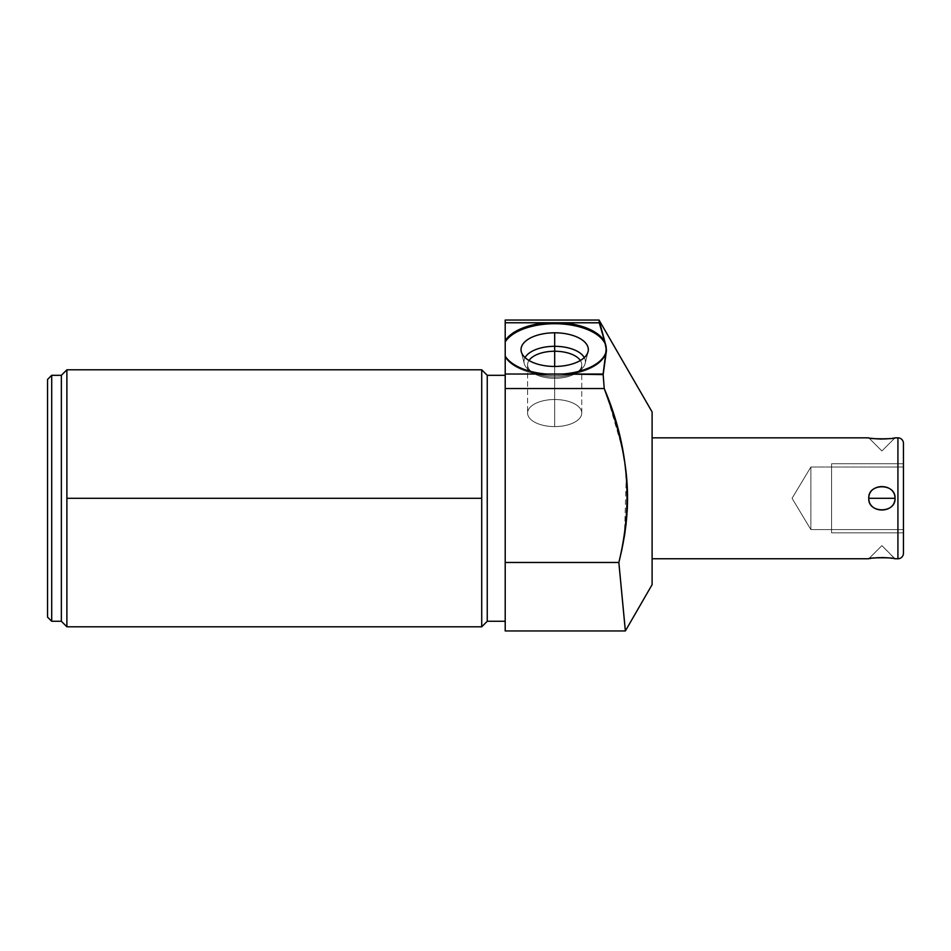 <?xml version="1.0" encoding="UTF-8"?>
<svg xmlns="http://www.w3.org/2000/svg" width="951" height="951" viewBox="0 0 951 951"><rect width="100%" height="100%" fill="white"/><g stroke="black" fill="none" stroke-linecap="round" stroke-linejoin="round"><path stroke-width="0.71" stroke-dasharray="4.75 3.57" d="M652.101 584.663L652.101 411.938L652.101 584.663M652.101 558.76L652.101 437.84M606.251 347.995L606.049 346.235A51.818 25.915 180 0 0 559.105 323.815A51.818 25.915 180 0 0 505.207 341.92L505.207 340.72A51.818 25.915 0 0 1 547.503 322.769L561.851 322.769A51.818 25.915 0 0 1 604.788 341.837L599.249 322.769L606.191 347.388M606.465 350.539L603.112 374.028L605.811 352.643A51.818 25.915 0 0 1 562.778 374.028L546.575 374.028A51.818 25.915 0 0 1 505.207 356.15L505.207 357.338A51.818 25.915 180 0 0 561.577 375.312A51.818 25.915 180 0 0 606.465 350.539L605.811 352.643A51.818 25.915 0 0 1 562.778 374.028L546.575 374.028A51.818 25.915 0 0 1 505.207 356.15L505.207 357.338A51.818 25.915 180 0 0 561.577 375.312A51.818 25.915 180 0 0 606.465 350.539A51.818 25.915 180 0 1 561.577 375.312A51.818 25.915 180 0 1 505.207 357.338L505.207 356.15A51.818 25.915 180 0 0 546.575 374.028L603.112 374.028L606.465 350.539A51.818 25.915 180 0 1 561.577 375.312A51.818 25.915 180 0 1 505.207 357.338A51.818 25.915 0 0 0 561.577 375.312A51.818 25.915 0 0 0 606.465 350.539A51.818 25.915 0 0 1 561.577 375.312A51.818 25.915 0 0 1 505.207 357.338L505.207 340.72A51.818 25.915 0 0 1 547.503 322.769L561.851 322.769A51.818 25.915 0 0 1 604.788 341.837L606.049 346.235A51.818 25.915 180 0 0 559.105 323.815A51.818 25.915 180 0 0 505.207 341.92A51.818 25.915 0 0 1 559.105 323.815A51.818 25.915 0 0 1 606.049 346.235L604.788 341.837A51.818 25.915 180 0 0 561.851 322.769L547.503 322.769A51.818 25.915 180 0 0 505.207 340.72L505.207 341.92M603.16 374.599L603.219 375.479L603.16 374.599M621.954 549.298L618.851 562.469L505.207 562.469C505.207 652.315 505.207 652.315 505.207 562.469L505.207 388.531L604.23 388.531C628.468 445.127 633.342 503.103 618.851 562.469L505.207 562.469C505.207 652.315 505.207 652.315 505.207 562.469L505.207 374.028L505.207 388.531L604.23 388.531L505.207 388.531L505.207 630.953M625.128 628.552L625.306 630.251M554.683 366.456A33.642 16.821 0 0 1 521.029 349.635A33.642 16.821 0 0 1 554.683 332.802A33.642 16.821 0 0 1 588.324 349.635A33.642 16.821 0 0 1 554.683 366.456L554.683 377A30.694 15.347 180 0 1 524.215 363.544A30.694 15.347 180 0 1 525.071 357.612A30.694 15.347 0 0 0 529.612 370.521A30.694 15.347 0 0 0 554.683 377L554.683 366.456A33.642 16.821 0 0 1 521.291 351.692A33.642 16.821 0 0 1 554.683 332.802L554.683 346.307A30.694 15.347 180 0 0 524.215 363.544A30.694 15.347 180 0 0 554.683 377A30.694 15.347 0 0 0 579.741 370.521A30.694 15.347 0 0 0 584.294 357.612A30.694 15.347 180 0 1 585.138 363.544A30.694 15.347 180 0 1 554.683 377L554.683 366.456L554.683 377A30.694 15.347 180 0 0 585.138 363.544A30.694 15.347 180 0 0 554.683 346.307L554.683 332.802A33.642 16.821 0 0 1 588.075 351.692A33.642 16.821 0 0 1 554.683 366.456A33.642 16.821 0 0 1 525.534 341.219A33.642 16.821 0 0 1 583.819 341.219A33.642 16.821 0 0 1 554.683 366.456L554.683 378.332A27.08 13.54 180 0 1 532.56 372.602A27.08 13.54 180 0 1 528.994 360.5A27.08 13.54 0 0 0 527.591 364.78A27.08 13.54 0 0 0 554.683 378.332L554.683 426.595A27.08 13.54 180 0 1 527.591 413.055A27.08 13.54 180 0 1 554.683 399.515A27.08 13.54 180 0 1 581.762 413.055A27.08 13.54 180 0 1 554.683 426.595L554.683 378.332A27.08 13.54 0 0 0 581.762 364.78A27.08 13.54 0 0 0 580.372 360.5A27.08 13.54 180 0 1 576.793 372.602A27.08 13.54 180 0 1 554.683 378.332A27.08 13.54 180 0 0 576.793 372.602A27.08 13.54 180 0 0 578.731 358.563A27.08 13.54 180 0 0 554.683 351.24L554.683 346.307A30.694 15.347 0 0 1 581.941 354.604A30.694 15.347 0 0 1 579.741 370.521A30.694 15.347 0 0 1 554.683 377A30.694 15.347 0 0 1 529.612 370.521A30.694 15.347 0 0 1 527.413 354.604A30.694 15.347 0 0 1 554.683 346.307L554.683 351.24A27.08 13.54 180 0 0 530.622 358.563A27.08 13.54 180 0 0 532.56 372.602A27.08 13.54 180 0 0 554.683 378.332L554.683 377A30.694 15.347 0 0 1 528.09 353.986A30.694 15.347 0 0 1 581.263 353.986A30.694 15.347 0 0 1 554.683 377L554.683 399.515A27.08 13.54 0 0 0 527.591 413.055A27.08 13.54 0 0 0 554.683 426.595A27.08 13.54 0 0 0 581.762 413.055A27.08 13.54 0 0 0 554.683 399.515A27.08 13.54 180 0 0 527.591 413.055A27.08 13.54 180 0 0 554.683 426.595L554.683 378.332A27.08 13.54 0 0 1 527.591 364.78A27.08 13.54 0 0 1 554.683 351.24L554.683 399.515L554.683 351.24A27.08 13.54 0 0 1 581.762 364.78A27.08 13.54 0 0 1 554.683 378.332L554.683 426.595A27.08 13.54 180 0 0 581.762 413.055A27.08 13.54 180 0 0 554.683 399.515A27.08 13.54 0 0 1 581.762 413.055A27.08 13.54 0 0 1 554.683 426.595A27.08 13.54 0 0 1 527.591 413.055A27.08 13.54 0 0 1 554.683 399.515A27.08 13.54 0 0 0 531.229 419.831A27.08 13.54 0 0 0 578.137 419.831A27.08 13.54 0 0 0 554.683 399.515L554.683 332.802M505.207 375.312L505.207 621.276L505.207 375.312M487.245 375.312L487.245 621.276L487.245 375.312M481.717 626.804L481.717 498.3L66.891 498.3L66.891 626.804L66.891 498.3L481.717 498.3L481.717 369.796L481.717 626.804L481.717 498.3L66.891 498.3L66.891 369.796M61.363 375.312L61.363 621.276L61.363 375.312M51.699 375.312L51.699 621.276L51.699 375.312M47.55 379.461L47.55 617.14L47.55 379.461M505.207 320.047L505.207 322.769L547.503 322.769M622.013 549L624.296 536.911M625.045 532.096L625.984 525.035M626.127 523.751L627.244 510.176M627.398 506.835L627.553 496.042M627.553 495.53L624.581 461.425M623.975 457.811L621.93 447.232M621.265 444.141L618.566 433.062M617.841 430.28L609.924 404.46M869.808 438.019L868.762 437.84L881.898 450.976L895.022 437.84L881.898 450.976L868.762 437.84L881.898 450.976L895.022 437.84C895.771 439.172 867.478 439.077 868.762 437.84L870.902 438.197M894.76 437.888L893.69 438.066M892.894 438.197L891.824 438.352M887.057 438.851L885.666 438.934M884.275 438.993L882.849 439.029M881.898 439.041L880.935 439.029M879.532 438.993L878.07 438.934M876.763 438.851L875.039 438.708M874.135 438.613L873.006 438.482M871.378 438.268L870.106 438.078M874.861 557.916L868.762 558.76C868.013 557.429 896.329 557.524 895.022 558.76L881.898 545.624L868.762 558.76L881.898 545.624L894.76 558.712M897.922 558.76L897.922 437.84L897.922 558.76M895.022 498.3C895.973 513.647 867.835 513.647 868.762 498.3C867.811 482.953 895.949 482.953 895.022 498.3C895.117 513.885 868.667 513.885 868.762 498.3L895.022 498.3L868.762 498.3C868.667 482.716 895.117 482.716 895.022 498.3C895.949 482.953 867.811 482.953 868.762 498.3C867.835 513.647 895.973 513.647 895.022 498.3L868.762 498.3M869.024 558.712L870.106 558.522M870.902 558.403L872.008 558.249M876.751 557.75L878.07 557.666M879.52 557.607L880.935 557.571M881.898 557.559L882.849 557.571M884.275 557.607L885.714 557.666M887.021 557.75L888.769 557.892M889.66 557.987L890.802 558.118M892.383 558.332L893.702 558.534M893.988 558.582L895.022 558.76L881.898 545.624L868.762 558.76M903.45 553.232L903.45 443.368L903.45 553.232M903.45 529.6L903.45 467L903.45 529.6L903.45 467L810.87 467L810.87 529.6L903.45 529.6L810.87 529.6L810.87 467L903.45 467L903.45 529.6L903.45 467L903.45 529.6L810.87 529.6L792.064 498.3L810.87 467L810.87 529.6L810.87 467L792.064 498.3L810.87 529.6L810.87 467L810.87 529.6L792.064 498.3L810.87 467L903.45 467M831.59 532.845L903.45 532.845L903.45 463.755L903.45 532.845L903.45 463.755L831.59 463.755L831.59 532.845L903.45 532.845L831.59 532.845L831.59 463.755L903.45 463.755L903.45 532.845L903.45 463.755L831.59 463.755L831.59 532.845L831.59 463.755M831.59 529.6L831.59 467L831.59 529.6M505.207 340.72L505.207 322.769M505.207 388.531L505.207 356.15M561.851 322.769L599.249 322.769L604.788 341.837M505.207 374.028L546.575 374.028M604.23 388.531L604.61 389.565M607.832 398.421L621.859 446.899M621.906 447.077L626.079 472.385M626.329 474.751L624.45 535.972M624.415 536.162L621.978 549.179M505.207 562.469L618.851 562.469M525.071 357.612A30.694 15.347 0 0 0 554.683 377A30.694 15.347 0 0 0 584.294 357.612M554.683 378.332L554.683 377L554.683 378.332A27.08 13.54 180 0 0 578.137 358.016A27.08 13.54 180 0 0 531.229 358.016A27.08 13.54 180 0 0 554.683 378.332L554.683 426.595L554.683 378.332M580.372 360.5A27.08 13.54 180 0 1 554.683 378.332A27.08 13.54 180 0 1 528.994 360.5M554.683 426.595A27.08 13.54 0 0 1 531.229 406.279A27.08 13.54 0 0 1 578.137 406.279A27.08 13.54 0 0 1 554.683 426.595M870.95 438.209L872.459 438.411M872.721 438.447L874.504 438.649M875.99 438.791L877.084 438.875M878.13 438.934L879.354 438.993M881.054 439.029L882.041 439.041M882.683 439.029L886.867 438.863M889.007 438.684L892.383 438.268M892.834 438.209L895.022 437.84M893.94 558.57L892.882 558.403M892.834 558.392L891.349 558.189M891.075 558.154L889.28 557.952M887.961 557.821L886.76 557.726M885.607 557.666L884.454 557.607M882.718 557.571L881.743 557.559M881.256 557.571L876.905 557.738M897.922 532.845L897.922 463.755M481.717 498.3L481.717 369.796M66.891 626.804L66.891 498.3M562.778 374.028A51.818 25.915 180 0 0 605.811 352.643M831.59 467L831.59 529.6L831.59 467M521.291 351.692L524.215 363.544L521.291 351.692M588.075 351.692L585.138 363.544L588.075 351.692M576.793 372.602L579.741 370.521L576.793 372.602M529.612 370.521L532.56 372.602L529.612 370.521M527.591 364.78L527.591 413.055L527.591 364.78M581.762 413.055L581.762 364.78L581.762 413.055"/><path stroke-width="1.43" d="M652.101 411.938L652.101 437.84L868.762 437.84C868.667 439.16 895.117 439.16 895.022 437.84C896.329 439.077 868.013 439.172 868.762 437.84L652.101 437.84L868.762 437.84C868.013 439.172 896.329 439.077 895.022 437.84L897.922 437.84L897.922 558.76L895.022 558.76C895.771 557.429 867.478 557.524 868.762 558.76L652.101 558.76L652.101 411.938L599.047 320.047L604.788 341.837A51.818 25.915 0 0 0 561.851 322.769L599.249 322.769L599.047 320.047L505.207 320.047L505.207 322.769C505.207 319.156 505.207 319.156 505.207 322.769L505.207 340.72L505.207 322.769L547.503 322.769A51.818 25.915 0 0 0 505.207 340.72L505.207 356.15A51.818 25.915 0 0 0 546.575 374.028A51.818 25.915 180 0 1 505.207 356.15A51.818 25.915 0 0 0 546.575 374.028L603.112 374.028L604.23 388.531L603.219 375.479L604.23 388.531L505.207 388.531L505.207 341.92A51.818 25.915 180 0 1 559.105 323.815A51.818 25.915 180 0 1 606.049 346.235L604.788 341.837A51.818 25.915 0 0 0 561.851 322.769L547.503 322.769A51.818 25.915 0 0 0 505.207 340.72L505.207 341.92A51.818 25.915 180 0 1 559.105 323.815A51.818 25.915 180 0 1 606.049 346.235L599.047 320.047L652.101 411.938L652.101 584.663L625.366 630.953L652.101 584.663L652.101 411.938L599.047 320.047L599.249 322.769L599.047 320.047L599.249 322.769L505.207 322.769C505.207 319.156 505.207 319.156 505.207 322.769L505.207 562.469L618.851 562.469L625.128 628.552L619.149 565.762M625.306 630.251L618.851 562.469C633.342 503.103 628.468 445.127 604.23 388.531L603.112 374.028L562.778 374.028A51.818 25.915 0 0 0 605.811 352.643L606.251 347.995M562.778 374.028L603.16 374.599L606.465 350.539L606.049 346.235L606.465 350.539L603.112 374.028L604.23 388.531L603.112 374.028L605.811 352.643A51.818 25.915 180 0 1 562.778 374.028A51.818 25.915 0 0 0 605.811 352.643M505.207 375.312L487.245 375.312L505.207 375.312L487.245 375.312L487.245 621.276L505.207 621.276L487.245 621.276L487.245 375.312L481.717 369.796L487.245 375.312L487.245 621.276L487.245 375.312L481.717 369.796L481.717 626.804L481.717 498.3L66.891 498.3L481.717 498.3L66.891 498.3L66.891 369.796L66.891 626.804L66.891 498.3L66.891 626.804L61.363 621.276L61.363 375.312L66.891 369.796L61.363 375.312L51.699 375.312L47.55 379.461L47.55 617.14L51.699 621.276L61.363 621.276L66.891 626.804L481.717 626.804L487.245 621.276L481.717 626.804L487.245 621.276L505.207 621.276M47.55 617.14L47.55 379.461L51.699 375.312L51.699 621.276L47.55 617.14L51.699 621.276L51.699 375.312L61.363 375.312L61.363 621.276L51.699 621.276L61.363 621.276L66.891 626.804M554.683 332.802A33.642 16.821 0 0 0 521.029 349.635A33.642 16.821 0 0 0 554.683 366.456A33.642 16.821 0 0 0 588.324 349.635A33.642 16.821 0 0 0 554.683 332.802A33.642 16.821 0 0 0 521.291 351.692A33.642 16.821 0 0 0 554.683 366.456A33.642 16.821 0 0 0 588.075 351.692A33.642 16.821 0 0 0 554.683 332.802L554.683 346.307L554.683 332.802A33.642 16.821 0 0 0 525.534 358.04A33.642 16.821 0 0 0 583.819 358.04A33.642 16.821 0 0 0 554.683 332.802L554.683 346.307A30.694 15.347 180 0 1 584.294 357.612A30.694 15.347 0 0 0 554.683 346.307L554.683 351.24A27.08 13.54 180 0 1 580.372 360.5A27.08 13.54 0 0 0 554.683 351.24L554.683 346.307A30.694 15.347 0 0 0 525.071 357.612A30.694 15.347 180 0 1 554.683 346.307A30.694 15.347 0 0 0 525.071 357.612M609.924 404.46L604.23 388.531C628.468 445.127 633.342 503.103 618.851 562.469L625.366 630.953L652.101 584.663M625.128 628.552L618.851 562.469L625.366 630.953L505.207 630.953L505.207 388.531L604.23 388.531C629.859 456.813 633.746 503.21 618.851 562.469L622.013 549M624.296 536.911L625.045 532.096M625.984 525.035L626.127 523.751M627.244 510.176L627.398 506.835M624.581 461.425L623.975 457.811M621.93 447.232L621.265 444.141M618.566 433.062L617.841 430.28M618.851 562.469L505.207 562.469L618.851 562.469M528.994 360.5A27.08 13.54 180 0 1 554.683 351.24A27.08 13.54 0 0 0 528.994 360.5A27.08 13.54 180 0 1 554.683 351.24L554.683 346.307A30.694 15.347 0 0 1 584.294 357.612M895.022 498.3C895.973 482.953 867.835 482.953 868.762 498.3C867.811 513.647 895.949 513.647 895.022 498.3C895.117 482.716 868.667 482.716 868.762 498.3L895.022 498.3L868.762 498.3C868.667 513.885 895.117 513.885 895.022 498.3C895.949 513.647 867.811 513.647 868.762 498.3C867.835 482.953 895.973 482.953 895.022 498.3L868.762 498.3M897.922 463.755L897.922 558.76A5.528 5.528 0 0 0 903.45 553.232A5.528 5.528 0 0 1 897.922 558.76L895.022 558.76C895.117 557.441 868.667 557.441 868.762 558.76L652.101 558.76L868.762 558.76C867.478 557.524 895.771 557.429 895.022 558.76L897.922 558.76L897.922 437.84A5.528 5.528 0 0 1 903.45 443.368A5.528 5.528 0 0 0 897.922 437.84L894.76 437.888M893.69 438.066L892.894 438.197M890.802 438.482L887.057 438.851M885.666 438.934L884.275 438.993M882.849 439.029L881.898 439.041M880.935 439.029L879.532 438.993M878.07 438.934L876.763 438.851M875.039 438.708L874.135 438.613M873.006 438.482L871.378 438.268M870.106 558.522L870.902 558.403M873.006 558.118L876.751 557.75M878.07 557.666L879.52 557.607M880.935 557.571L881.898 557.559M882.849 557.571L884.275 557.607M885.714 557.666L887.021 557.75M888.769 557.892L889.66 557.987M890.802 558.118L892.383 558.332M903.45 443.368L903.45 553.232L903.45 443.368A5.528 5.528 0 0 0 897.922 437.84L895.022 437.84M505.207 322.769L561.851 322.769A51.818 25.915 180 0 1 604.788 341.837L606.465 350.539M505.207 356.15L505.207 374.028L546.575 374.028M505.207 374.028L505.207 562.469M47.55 379.461L47.55 617.14L47.55 379.461L51.699 375.312L61.363 375.312L61.363 621.276L61.363 375.312L66.891 369.796L66.891 498.3M51.699 375.312L51.699 621.276L51.699 375.312M561.851 322.769L599.273 322.829M604.788 341.837L599.249 322.769M604.61 389.565L607.832 398.421M626.079 472.385L626.329 474.751M505.207 388.531L604.23 388.531M554.683 366.456L554.683 351.24A27.08 13.54 180 0 1 580.372 360.5M874.504 438.649L875.99 438.791M877.084 438.875L878.13 438.934M879.354 438.993L881.054 439.029M882.041 439.041L882.683 439.029M886.867 438.863L889.007 438.684M894.76 558.712L893.94 558.57M889.28 557.952L887.961 557.821M886.76 557.726L885.607 557.666M884.454 557.607L882.718 557.571M876.905 557.738L874.861 557.916M903.45 463.755L903.45 553.232A5.528 5.528 0 0 1 897.922 558.76L897.922 532.845M903.45 553.232L903.45 532.845M481.717 498.3L481.717 626.804M606.049 346.235A51.818 25.915 0 0 0 559.105 323.815A51.818 25.915 0 0 0 505.207 341.92M505.207 340.72A51.818 25.915 180 0 1 547.503 322.769M481.717 369.796L66.891 369.796"/></g></svg>
